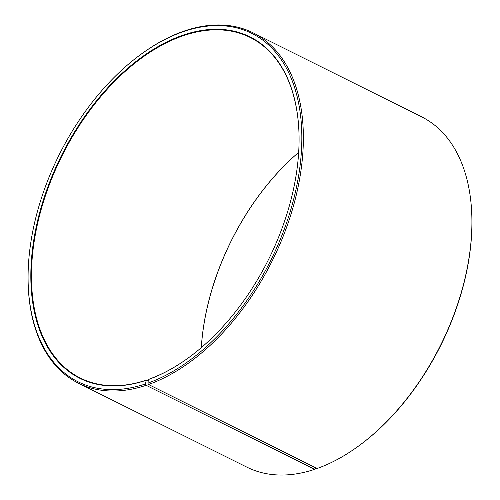 <?xml version="1.0" encoding="UTF-8"?>
<svg xmlns="http://www.w3.org/2000/svg" width="500" height="500" viewBox="0 0 500 500"><rect width="100%" height="100%" fill="white"/><g stroke="black" fill="none" stroke-linecap="round" stroke-linejoin="round"><path stroke-width="0.75" d="M148.056 381.062L146.231 380.156A190.3 115.588 116.5 0 1 80.363 378.075A190.3 115.588 116.5 0 1 42.8 203.894A190.3 115.588 116.5 0 1 184.294 35.369A190.3 115.588 116.5 0 1 250.162 37.444A190.3 115.588 116.5 0 1 299.075 137.25M189.506 357.056A190.3 115.588 116.5 0 1 148.544 379.356L147.856 383.125L148.531 384.494L317.075 468.506A195.738 118.888 116.5 0 0 359.338 445.475A195.738 118.888 116.5 0 0 471.906 219.644A195.738 118.888 116.5 0 0 421.6 116.825L253.05 32.812A195.738 118.888 116.5 0 1 292.169 210.369A195.738 118.888 116.5 0 1 148.531 384.494M146.231 380.156L145.488 383.938L146.15 385.312L314.694 469.331L315.581 468.731L315.681 467.812M314.694 469.331A195.738 118.888 116.5 0 1 246.95 467.188L78.4 383.175A195.738 118.888 116.5 0 1 28.094 280.356L28.081 279.569A194.65 118.225 116.5 0 1 140.031 54.994A194.65 118.225 116.5 0 1 184.419 31.269A194.65 118.225 116.5 0 1 300.613 160.938A194.65 118.225 116.5 0 1 147.856 383.125M146.15 385.312A195.738 118.888 116.5 0 1 78.4 383.175M140.031 54.994L140.662 54.525A195.738 118.888 116.5 0 1 185.306 30.669A195.738 118.888 116.5 0 1 253.05 32.812M145.488 383.938A194.65 118.225 116.5 0 1 28.081 279.569M145.875 380.394A190.738 115.85 116.5 0 1 32.188 251.825A190.738 115.85 116.5 0 1 184.031 34.819A190.738 115.85 116.5 0 1 299.069 137.094A190.738 115.85 116.5 0 1 189.375 357.15A190.738 115.85 116.5 0 1 148.2 379.594M471.906 219.644L471.919 220.431A194.65 118.225 116.5 0 1 359.969 445.006L359.338 445.475M201.325 347.644A190.738 115.85 116.5 0 1 298.675 152.356A190.3 115.588 116.5 0 0 201.306 347.663"/></g></svg>
